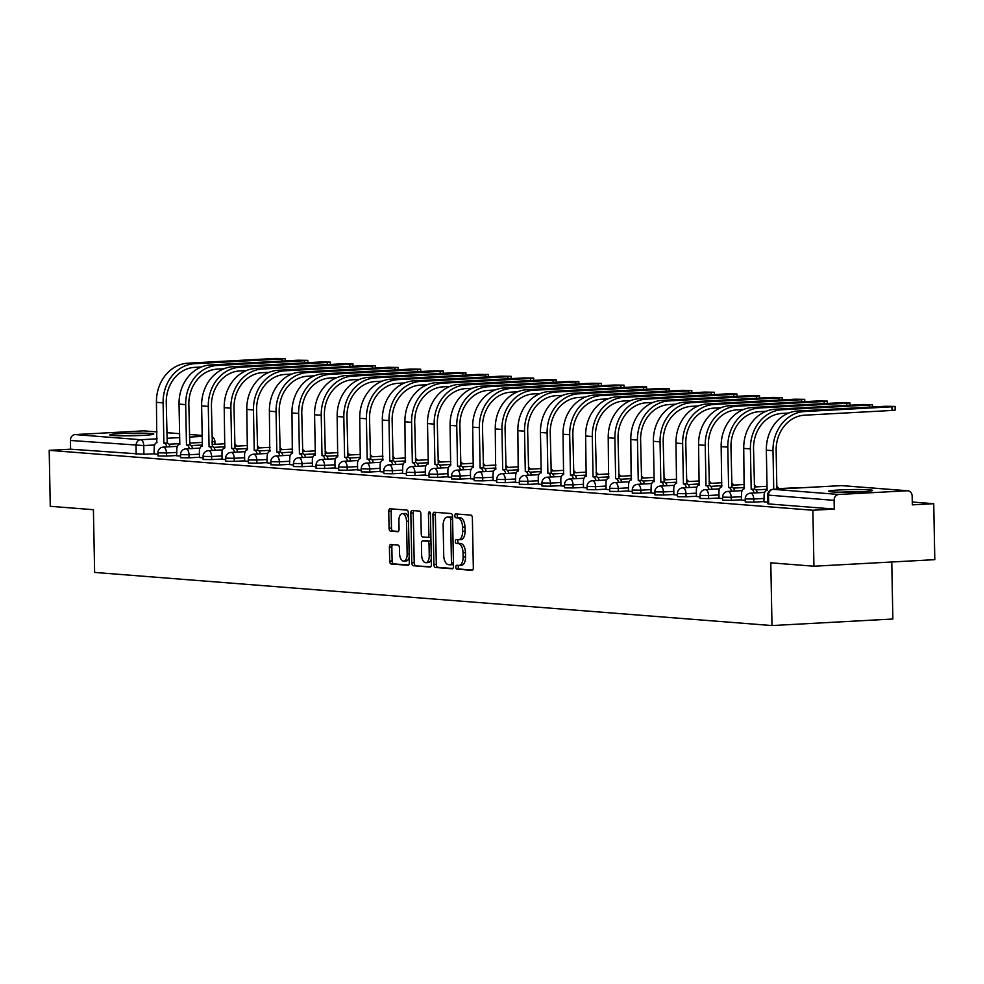 <?xml version="1.0" encoding="UTF-8"?>
<svg xmlns="http://www.w3.org/2000/svg" width="984" height="984" viewBox="0 0 984 984"><rect width="100%" height="100%" fill="white"/><g stroke="black" fill="none" stroke-linecap="round" stroke-linejoin="round"><path stroke-width="1.48" d="M455.826 567.141A1.931 0.996 -93.1 0 0 456.859 569.146L471.963 570.326A2.768 1.414 -93.1 0 0 472.062 570.326A2.768 1.414 -93.1 0 0 473.329 567.682L472.382 517.978A2.768 1.414 -93.1 0 0 470.906 515.112L455.801 513.931A1.931 0.996 -93.1 0 0 455.74 513.919A1.931 0.996 -93.1 0 0 454.842 515.776A1.931 0.996 -93.1 0 0 455.875 517.793L457.831 517.941A8.856 4.539 -93.1 0 1 462.554 527.141L462.628 531.274A8.856 4.539 -93.1 0 1 458.556 539.761A8.856 4.539 -93.1 0 1 458.249 539.761L456.293 539.601A1.931 0.996 -93.1 0 0 456.232 539.601A1.931 0.996 -93.1 0 0 455.334 541.458A1.931 0.996 -93.1 0 0 456.367 543.463L458.323 543.623A8.856 4.539 -93.1 0 1 463.046 552.811L463.12 556.956A8.856 4.539 -93.1 0 1 459.048 565.443A8.856 4.539 -93.1 0 1 458.741 565.431L456.785 565.283A1.931 0.996 -93.1 0 0 456.724 565.283A1.931 0.996 -93.1 0 0 455.826 567.141M458.667 565.431A1.931 0.996 -93.1 0 0 458.249 567.005A1.931 0.996 -93.1 0 0 459.282 569.01L472.627 570.068M457.683 514.066A1.931 0.996 -93.1 0 0 457.265 515.653A1.931 0.996 -93.1 0 0 458.298 517.658L460.254 517.818L457.831 517.941M458.175 539.749A1.931 0.996 -93.1 0 0 457.757 541.323A1.931 0.996 -93.1 0 0 458.79 543.34L460.746 543.488L458.323 543.623M831.726 491.877A21.98 1.279 -1.1 0 0 856.449 491.988A21.98 1.279 -1.1 0 0 872.55 490.438A21.98 1.279 -1.1 0 0 869.426 489.835A21.98 1.279 -1.1 0 0 844.702 489.737A21.98 1.279 -1.1 0 0 828.602 491.274A21.98 1.279 -1.1 0 0 831.726 491.877M112.939 435.506A21.98 1.279 -1.1 0 0 137.674 435.604A21.98 1.279 -1.1 0 0 153.775 434.067A21.98 1.279 -1.1 0 0 150.65 433.464A21.98 1.279 -1.1 0 0 125.927 433.354A21.98 1.279 -1.1 0 0 109.814 434.903A21.98 1.279 -1.1 0 0 112.939 435.506M390.796 544.533A2.768 1.414 -93.1 0 0 390.697 544.533A2.768 1.414 -93.1 0 0 389.418 547.178L389.689 561.126A2.768 1.414 -93.1 0 0 391.165 563.992L407.942 565.308A2.768 1.414 -93.1 0 0 408.028 565.308A2.768 1.414 -93.1 0 0 409.307 562.663L408.348 512.959A2.768 1.414 -93.1 0 0 406.872 510.093L390.107 508.777A2.768 1.414 -93.1 0 0 390.008 508.777A2.768 1.414 -93.1 0 0 388.742 511.422L389.061 528.26A2.768 1.414 -93.1 0 0 390.537 531.139L397.708 531.704A2.768 1.414 -93.1 0 0 397.807 531.704A2.768 1.414 -93.1 0 0 399.073 529.048L398.914 520.696A7.405 3.788 -93.1 0 1 402.321 513.611A7.405 3.788 -93.1 0 1 406.527 521.299L407.155 554.017A7.405 3.788 -93.1 0 1 403.748 561.101A7.405 3.788 -93.1 0 1 399.553 553.414L399.442 547.965A2.768 1.414 -93.1 0 0 397.966 545.087L390.796 544.533M838.811 494.472L907.223 490.77A5.633 4.834 94.5 0 1 907.777 490.77A5.633 4.834 94.5 0 1 912.168 496.133L912.328 504.853L933.73 503.697L934.8 559.662L813.94 566.218L770.792 562.823L771.997 625.553L94.624 572.43L93.419 509.7L50.27 506.317L49.2 450.34L812.87 510.241L834.26 509.072L834.088 500.352L767.692 495.063L767.864 503.783L768.664 503.931L768.492 495.21A5.633 4.834 94.5 0 1 773.227 489.331L838.811 494.472A5.633 4.834 94.5 0 0 834.088 500.352M813.94 566.218L812.87 510.241M433.895 564.582A2.768 1.414 -93.1 0 0 435.371 567.461L452.136 568.777A2.768 1.414 -93.1 0 0 452.234 568.777A2.768 1.414 -93.1 0 0 453.501 566.132L452.554 516.428A2.768 1.414 -93.1 0 0 451.078 513.55L434.301 512.233A2.768 1.414 -93.1 0 0 434.215 512.233A2.768 1.414 -93.1 0 0 432.935 514.89L433.895 564.582L436.306 564.459A2.768 1.414 -93.1 0 0 437.782 567.325L452.8 568.506M430.033 567.042L413.268 565.726A2.768 1.414 -93.1 0 1 411.792 562.86L410.832 513.156A2.768 1.414 -93.1 0 1 412.112 510.499A2.768 1.414 -93.1 0 1 412.21 510.512L419.381 511.065A2.768 1.414 -93.1 0 1 420.857 513.943L421.25 534.103A2.768 1.414 -93.1 0 0 422.714 536.969L427.474 537.338A2.768 1.414 -93.1 0 0 427.573 537.35A2.768 1.414 -93.1 0 0 428.852 534.693L428.446 513.709A1.931 0.996 -93.1 0 1 429.332 511.852A1.931 0.996 -93.1 0 1 430.438 513.869L431.41 564.398A2.768 1.414 -93.1 0 1 430.131 567.042A2.768 1.414 -93.1 0 1 430.033 567.042L430.229 567.03M154.328 453.735L143.922 454.288L143.75 445.567L70.43 440.463A5.633 4.834 -85.5 0 1 75.153 434.571L143.553 430.869A5.633 4.834 -85.5 0 1 144.107 430.881A5.633 4.834 -85.5 0 1 144.648 430.955M933.73 503.697L912.279 502.012M891.762 561.999L892.857 619.01L771.997 625.553M49.2 450.34L70.59 449.184L70.43 440.463M766.893 490.512L766.893 490.512A5.633 2.89 -93.1 0 0 766.696 490.512A5.633 2.89 -93.1 0 0 764.101 495.911L763.904 501.828L767.827 502.135M744.31 488.74L744.31 488.74A5.633 2.89 -93.1 0 0 744.113 488.74A5.633 2.89 -93.1 0 0 741.518 494.14L741.321 500.057L745.245 500.364M719.046 498.273L722.65 498.593M696.451 496.502L700.067 496.822M673.868 494.731L677.472 495.05M653.954 481.656L653.954 481.656A5.633 2.89 -93.1 0 0 653.757 481.656A5.633 2.89 -93.1 0 0 651.162 487.055L650.965 492.972L654.889 493.279M631.359 479.884L631.359 479.884A5.633 2.89 -93.1 0 0 631.162 479.884A5.633 2.89 -93.1 0 0 628.579 485.284L628.37 491.201L632.294 491.508M606.095 489.405L609.711 489.737M583.512 487.633L587.128 487.966M560.929 485.862L564.533 486.194M538.334 484.091L541.95 484.423M518.42 471.028L518.42 471.028A5.633 2.89 -93.1 0 0 518.224 471.028A5.633 2.89 -93.1 0 0 515.628 476.428L515.432 482.344L519.355 482.652M493.156 480.549L496.772 480.881M470.573 478.777L474.177 479.11M447.978 477.006L451.594 477.338M425.396 475.235L428.999 475.567M405.482 462.173L405.482 462.173A5.633 2.89 -93.1 0 0 405.285 462.173A5.633 2.89 -93.1 0 0 402.69 467.572L402.493 473.488L406.417 473.796M380.218 471.693L383.822 472.025M357.623 469.921L361.239 470.254M335.04 468.15L338.644 468.482M312.445 466.379L316.061 466.699M292.531 453.317L292.531 453.317A5.633 2.89 -93.1 0 0 292.334 453.304A5.633 2.89 -93.1 0 0 289.751 458.716L289.542 464.62L293.478 464.928M269.948 451.545L269.948 451.545A5.633 2.89 -93.1 0 0 269.751 451.533A5.633 2.89 -93.1 0 0 267.156 456.945L266.959 462.849L270.883 463.156M244.684 461.066L248.3 461.385M222.101 459.294L225.705 459.614M199.506 457.523L203.122 457.843M179.592 444.448L179.592 444.448A5.633 2.89 -93.1 0 0 179.395 444.448A5.633 2.89 -93.1 0 0 176.8 449.848L176.603 455.764L180.527 456.072M176.911 455.506L166.505 456.059L166.444 452.972L157.92 452.849L157.969 455.949L166.505 456.059M199.506 457.277L189.088 457.831L189.039 454.743L180.502 454.62L180.564 457.72L189.088 457.831M222.089 459.048L211.683 459.602L211.621 456.514L203.085 456.392L203.147 459.491L211.683 459.602M244.684 460.819L234.266 461.385L234.217 458.286L225.68 458.163L225.742 461.262L234.266 461.385M267.267 462.591L256.861 463.156L256.799 460.057L248.263 459.934L248.325 463.034L256.861 463.156M289.862 464.362L279.444 464.928L279.382 461.828L270.858 461.705L270.92 464.805L279.444 464.928M312.445 466.133L302.039 466.699L301.977 463.599L293.441 463.476L293.503 466.576L302.039 466.699M335.04 467.904L324.622 468.47L324.56 465.371L316.036 465.248L316.098 468.347L324.622 468.47M357.623 469.675L347.217 470.241L347.155 467.142L338.619 467.019L338.68 470.118L347.217 470.241M380.205 471.447L369.799 472.012L369.738 468.913L361.214 468.79L361.276 471.889L369.799 472.012M402.8 473.218L392.395 473.784L392.333 470.684L383.797 470.573L383.858 473.661L392.395 473.784M425.383 474.989L414.977 475.555L414.916 472.455L406.392 472.345L406.441 475.432L414.977 475.555M447.978 476.76L437.572 477.326L437.511 474.226L428.975 474.116L429.036 477.203L437.572 477.326M470.561 478.531L460.155 479.097L460.094 475.998L451.57 475.887L451.619 478.974L460.155 479.097M493.156 480.303L482.738 480.868L482.689 477.769L474.153 477.658L474.214 480.745L482.738 480.868M515.739 482.074L505.333 482.64L505.272 479.54L496.736 479.429L496.797 482.517L505.333 482.64M538.334 483.845L527.916 484.411L527.867 481.311L519.331 481.201L519.392 484.288L527.916 484.411M560.917 485.616L550.511 486.182L550.45 483.082L541.913 482.972L541.975 486.059L550.511 486.182M583.512 487.387L573.094 487.953L573.032 484.854L564.509 484.743L564.57 487.83L573.094 487.953M606.095 489.159L595.689 489.724L595.627 486.625L587.091 486.514L587.153 489.601L595.689 489.724M628.69 490.93L618.272 491.496L618.21 488.408L609.686 488.285L609.748 491.373L618.272 491.496M651.273 492.701L640.867 493.267L640.805 490.18L632.269 490.057L632.331 493.144L640.867 493.267M673.856 494.472L663.45 495.038L663.388 491.951L654.864 491.828L654.926 494.915L663.45 495.038M696.451 496.243L686.045 496.809L685.983 493.722L677.447 493.599L677.509 496.699L686.045 496.809M719.033 498.015L708.628 498.581L708.566 495.493L700.042 495.37L700.091 498.47L708.628 498.581M741.629 499.786L731.223 500.352L731.161 497.264L722.625 497.141L722.686 500.241L731.223 500.352M764.211 501.557L753.806 502.123L753.744 499.036L745.22 498.913L745.269 502.012L753.806 502.123M157.01 442.677L157.01 442.677A5.633 2.89 -93.1 0 0 156.813 442.677A5.633 2.89 -93.1 0 0 154.217 448.077L154.021 453.993L157.944 454.3M70.59 449.184L143.922 454.288M834.26 509.072L768.664 503.931M461.164 565.308A8.856 4.539 -93.1 0 0 461.471 565.308A8.856 4.539 -93.1 0 0 465.543 556.821L463.12 556.956M460.746 543.488A8.856 4.539 -93.1 0 1 465.457 552.688L465.543 556.821M460.672 539.626A8.856 4.539 -93.1 0 0 460.979 539.626A8.856 4.539 -93.1 0 0 465.051 531.151L462.628 531.274M460.254 517.818A8.856 4.539 -93.1 0 1 464.965 527.006L465.051 531.151M436.06 512.381A2.768 1.414 -93.1 0 0 435.358 514.755L436.306 564.459M450.5 564.791A1.931 0.996 -93.1 0 0 450.574 564.791A1.931 0.996 -93.1 0 0 451.459 562.934L450.623 519.306A1.931 0.996 -93.1 0 0 449.59 517.301L447.523 517.141A8.856 4.539 -93.1 0 0 447.216 517.129A8.856 4.539 -93.1 0 0 443.144 525.616L443.722 555.431A8.856 4.539 -93.1 0 0 448.433 564.631L450.5 564.791M450.635 564.779L452.923 564.656A1.931 0.996 -93.1 0 0 452.984 564.656A1.931 0.996 -93.1 0 0 453.476 564.361M452.578 517.547A1.931 0.996 -93.1 0 0 452 517.166L449.59 517.301M449.331 517.043A8.856 4.539 -93.1 0 1 449.639 517.006A8.856 4.539 -93.1 0 1 449.946 517.006L452 517.166M430.697 566.772L413.268 565.726M413.969 510.647A2.768 1.414 -93.1 0 0 413.255 513.021L414.215 562.725A2.768 1.414 -93.1 0 0 415.678 565.591M427.671 537.338L429.897 537.215A2.768 1.414 -93.1 0 0 429.996 537.215A2.768 1.414 -93.1 0 0 430.869 536.514M421.644 555.013A7.405 3.788 -93.1 0 0 425.851 562.7A7.405 3.788 -93.1 0 0 429.245 555.603L429.024 544.078A2.768 1.414 -93.1 0 0 427.548 541.212L422.788 540.831A2.768 1.414 -93.1 0 0 422.702 540.831A2.768 1.414 -93.1 0 0 421.423 543.488L421.644 555.013M425.851 562.7L428.261 562.565A7.405 3.788 -93.1 0 0 431.299 558.875M430.98 541.926A2.768 1.414 -93.1 0 0 429.971 541.077L427.548 541.212M425.014 540.72A2.768 1.414 -93.1 0 1 425.113 540.708A2.768 1.414 -93.1 0 1 425.211 540.708L429.971 541.077M403.748 561.101L406.171 560.978A7.405 3.788 -93.1 0 0 409.196 557.276M408.446 517.707A7.405 3.788 -93.1 0 0 404.744 513.476L402.321 513.611M391.866 508.912A2.768 1.414 -93.1 0 0 391.152 511.286L391.472 528.137A2.768 1.414 -93.1 0 0 392.948 531.003L398.372 531.434M392.554 544.669A2.768 1.414 -93.1 0 0 391.841 547.043L392.112 560.991A2.768 1.414 -93.1 0 0 393.588 563.869L408.594 565.037M891.934 406.798L895.083 406.417L885.268 406.281L797.766 411.017L804.432 411.533L891.934 406.798L891.996 410.451L804.494 415.199A33.825 28.979 94.5 0 0 776.142 450.524L776.88 489.109M895.083 406.417L895.157 410.07L891.996 410.451M773.744 489.282L772.994 450.684A37.478 32.128 -85.5 0 1 804.432 411.533M767.114 490.536L766.339 450.168A37.478 32.128 -85.5 0 1 797.766 411.017M843.596 492.209A19.028 1.107 178.9 0 1 850.311 492A19.028 1.107 178.9 0 1 857.605 491.938M861.037 491.791A21.845 1.279 -1.1 0 0 850.262 491.84A21.845 1.279 -1.1 0 0 840.151 492.184M124.82 435.838A19.028 1.107 178.9 0 1 131.536 435.629A19.028 1.107 178.9 0 1 138.818 435.568M142.262 435.408A21.845 1.279 -1.1 0 0 131.487 435.469A21.845 1.279 -1.1 0 0 121.376 435.814M869.339 405.027L872.488 404.645L862.685 404.51L775.183 409.246L781.837 409.762L869.339 405.027L869.389 407.142M788.651 413.059L781.911 413.428A33.825 28.979 94.5 0 0 753.547 448.753L754.543 489.134A5.633 2.89 86.9 0 1 757.286 492.812M754.322 489.109L751.186 489.282L750.411 448.913A37.478 32.128 -85.5 0 1 781.837 409.762M754.138 492.984A5.633 2.89 -93.1 0 0 751.407 489.306L751.186 489.282M744.113 488.74L743.744 448.397A37.478 32.128 -85.5 0 1 775.183 409.246M846.757 403.256L849.905 402.874L840.09 402.739L752.588 407.474L759.254 407.991L846.757 403.256L846.793 405.371M766.056 411.287L759.316 411.656A33.825 28.979 94.5 0 0 730.964 446.982L731.961 487.363A5.633 2.89 86.9 0 1 734.691 491.041M731.739 487.338L728.591 487.511L727.816 447.142A37.478 32.128 -85.5 0 1 759.254 407.991M731.555 491.213A5.633 2.89 -93.1 0 0 728.812 487.535L728.591 487.511M719.046 498.31L718.935 492.369A5.633 2.89 -93.1 0 1 721.518 486.969A5.633 2.89 -93.1 0 1 721.715 486.969L721.161 446.625A37.478 32.128 -85.5 0 1 752.588 407.474M824.161 401.484L827.323 401.103L817.507 400.968L730.005 405.703L736.659 406.22L824.161 401.484L824.211 403.6M743.474 409.516L736.733 409.885A33.825 28.979 94.5 0 0 708.369 445.211L709.366 485.592A5.633 2.89 86.9 0 1 712.109 489.269M709.144 485.567L706.008 485.739L705.233 445.371A37.478 32.128 -85.5 0 1 736.659 406.22M708.972 489.442A5.633 2.89 -93.1 0 0 706.229 485.752L706.008 485.739M696.451 496.539L696.34 490.598A5.633 2.89 -93.1 0 1 698.935 485.198A5.633 2.89 -93.1 0 1 699.132 485.198L698.566 444.854A37.478 32.128 -85.5 0 1 730.005 405.703M801.579 399.713L804.727 399.332L794.912 399.197L707.41 403.932L714.076 404.449L801.579 399.713L801.616 401.816M720.878 407.745L714.15 408.102A33.825 28.979 94.5 0 0 685.786 443.427L686.783 483.821A5.633 2.89 86.9 0 1 689.526 487.498M686.561 483.796L683.413 483.968L682.638 443.599A37.478 32.128 -85.5 0 1 714.076 404.449M686.377 487.67A5.633 2.89 -93.1 0 0 683.634 483.98L683.413 483.968M673.868 494.767L673.757 488.827A5.633 2.89 -93.1 0 1 676.34 483.427A5.633 2.89 -93.1 0 1 676.537 483.427L675.983 443.083A37.478 32.128 -85.5 0 1 707.41 403.932M778.984 397.942L782.145 397.561L772.329 397.413L684.827 402.161L691.481 402.677L778.984 397.942L779.033 400.045M698.296 405.974L691.555 406.331A33.825 28.979 94.5 0 0 663.191 441.656L664.188 482.049A5.633 2.89 86.9 0 1 666.931 485.727M663.979 482.025L660.83 482.197L660.055 441.828A37.478 32.128 -85.5 0 1 691.481 402.677M663.794 485.899A5.633 2.89 -93.1 0 0 661.051 482.209L660.83 482.197M654.176 481.68L653.388 441.312A37.478 32.128 -85.5 0 1 684.827 402.161M756.401 396.171L759.55 395.789L749.734 395.642L662.232 400.39L668.899 400.906L756.401 396.171L756.438 398.274M675.701 404.203L668.972 404.559A33.825 28.979 94.5 0 0 640.609 439.885L641.605 480.278A5.633 2.89 86.9 0 1 644.348 483.956M641.384 480.253L638.247 480.426L637.472 440.057A37.478 32.128 -85.5 0 1 668.899 400.906M641.199 484.128A5.633 2.89 -93.1 0 0 638.456 480.438L638.247 480.426M631.162 479.884L630.806 439.541A37.478 32.128 -85.5 0 1 662.232 400.39M733.818 394.399L736.967 394.018L727.151 393.871L639.649 398.618L646.304 399.135L733.818 394.399L733.855 396.503M653.118 402.431L646.377 402.788A33.825 28.979 94.5 0 0 618.026 438.114L619.01 478.507A5.633 2.89 86.9 0 1 621.753 482.185M618.801 478.482L615.652 478.654L614.877 438.286A37.478 32.128 -85.5 0 1 646.304 399.135M618.616 482.357A5.633 2.89 -93.1 0 0 615.873 478.667L615.652 478.654M608.776 478.113A5.633 2.89 -93.1 0 0 608.579 478.113L608.223 437.769A37.478 32.128 -85.5 0 1 639.649 398.618M608.579 478.113A5.633 2.89 -93.1 0 0 605.984 483.513L606.107 489.454M711.223 392.628L714.372 392.247L704.569 392.099L617.054 396.847L623.721 397.364L711.223 392.628L711.26 394.732M630.523 400.66L623.794 401.017A33.825 28.979 94.5 0 0 595.431 436.342L596.427 476.723A5.633 2.89 86.9 0 1 599.17 480.413M596.206 476.711L593.069 476.883L592.294 436.515A37.478 32.128 -85.5 0 1 623.721 397.364M596.021 480.586A5.633 2.89 -93.1 0 0 593.278 476.896L593.069 476.883M583.512 487.683L583.401 481.742A5.633 2.89 -93.1 0 1 585.984 476.342A5.633 2.89 -93.1 0 1 586.181 476.342L585.628 435.998A37.478 32.128 -85.5 0 1 617.054 396.847M688.64 390.857L691.789 390.463L681.974 390.328L594.471 395.076L601.138 395.593L688.64 390.857L688.677 392.96M607.94 398.889L601.199 399.246A33.825 28.979 94.5 0 0 572.848 434.571L573.832 474.952A5.633 2.89 86.9 0 1 576.575 478.642M573.623 474.94L570.474 475.112L569.699 434.743A37.478 32.128 -85.5 0 1 601.138 395.593M573.438 478.814A5.633 2.89 -93.1 0 0 570.695 475.124L570.474 475.112M560.929 485.911L560.806 479.971A5.633 2.89 -93.1 0 1 563.402 474.571A5.633 2.89 -93.1 0 1 563.598 474.571L563.045 434.227A37.478 32.128 -85.5 0 1 594.471 395.076M666.045 389.086L669.194 388.692L659.391 388.557L571.889 393.305L578.543 393.821L666.045 389.086L666.082 391.189M585.345 397.118L578.617 397.474A33.825 28.979 94.5 0 0 550.253 432.8L551.249 473.181A5.633 2.89 86.9 0 1 553.992 476.871M551.028 473.169L547.891 473.341L547.116 432.972A37.478 32.128 -85.5 0 1 578.543 393.821M550.843 477.043A5.633 2.89 -93.1 0 0 548.1 473.353L547.891 473.341M541.225 472.812L540.45 432.456A37.478 32.128 -85.5 0 1 571.889 393.305M541.015 472.8A5.633 2.89 -93.1 0 0 540.819 472.8A5.633 2.89 -93.1 0 0 538.223 478.199L538.334 484.14M643.462 387.315L646.611 386.921L636.796 386.786L549.293 391.521L555.96 392.05L643.462 387.315L643.499 389.418M562.762 395.347L556.022 395.703A33.825 28.979 94.5 0 0 527.67 431.029L528.654 471.41A5.633 2.89 86.9 0 1 531.397 475.1M528.445 471.397L525.296 471.57L524.521 431.201A37.478 32.128 -85.5 0 1 555.96 392.05M528.26 475.272A5.633 2.89 -93.1 0 0 525.518 471.582L525.296 471.57M518.224 471.028L517.867 430.684A37.478 32.128 -85.5 0 1 549.293 391.521M620.867 385.543L624.016 385.15L614.213 385.015L526.711 389.75L533.365 390.279L620.867 385.543L620.916 387.647M540.179 393.575L533.439 393.932A33.825 28.979 94.5 0 0 505.075 429.258L506.071 469.639A5.633 2.89 86.9 0 1 508.814 473.329M505.85 469.626L502.713 469.798L501.938 429.43A37.478 32.128 -85.5 0 1 533.365 390.279M505.665 473.488A5.633 2.89 -93.1 0 0 502.922 469.811L502.713 469.798M495.838 469.257A5.633 2.89 -93.1 0 0 495.641 469.257L495.272 428.913A37.478 32.128 -85.5 0 1 526.711 389.75M495.641 469.257A5.633 2.89 -93.1 0 0 493.046 474.657L493.156 480.598M598.284 383.772L601.433 383.379L591.618 383.243L504.115 387.979L510.782 388.508L598.284 383.772L598.321 385.876M517.584 391.804L510.844 392.161A33.825 28.979 94.5 0 0 482.492 427.487L483.476 467.867A5.633 2.89 86.9 0 1 486.219 471.557M483.267 467.855L480.118 468.027L479.343 427.659A37.478 32.128 -85.5 0 1 510.782 388.508M483.082 471.717A5.633 2.89 -93.1 0 0 480.34 468.04L480.118 468.027M470.573 478.827L470.45 472.886A5.633 2.89 -93.1 0 1 473.046 467.486A5.633 2.89 -93.1 0 1 473.243 467.486L472.689 427.142A37.478 32.128 -85.5 0 1 504.115 387.979M575.689 382.001L578.838 381.608L569.035 381.472L481.533 386.208L488.187 386.737L575.689 382.001L575.738 384.104M495.001 390.033L488.261 390.39A33.825 28.979 94.5 0 0 459.897 425.715L460.893 466.096A5.633 2.89 86.9 0 1 463.636 469.786M460.672 466.084L457.535 466.256L456.761 425.887A37.478 32.128 -85.5 0 1 488.187 386.737M460.487 469.946A5.633 2.89 -93.1 0 0 457.757 466.268L457.535 466.256M447.978 477.055L447.868 471.115A5.633 2.89 -93.1 0 1 450.463 465.715A5.633 2.89 -93.1 0 1 450.66 465.715L450.094 425.371A37.478 32.128 -85.5 0 1 481.533 386.208M553.106 380.23L556.255 379.836L546.44 379.701L458.938 384.437L465.604 384.965L553.106 380.23L553.143 382.333M472.406 388.249L465.666 388.618A33.825 28.979 94.5 0 0 437.314 423.944L438.311 464.325A5.633 2.89 86.9 0 1 441.041 468.015M438.089 464.313L434.94 464.485L434.165 424.116A37.478 32.128 -85.5 0 1 465.604 384.965M437.905 468.175A5.633 2.89 -93.1 0 0 435.162 464.497L434.94 464.485M428.286 463.956L427.511 423.587A37.478 32.128 -85.5 0 1 458.938 384.437M428.065 463.944A5.633 2.89 -93.1 0 0 427.868 463.944A5.633 2.89 -93.1 0 0 425.285 469.343L425.396 475.284M530.511 378.459L533.672 378.065L523.857 377.93L436.355 382.665L443.009 383.194L530.511 378.459L530.561 380.562M449.823 386.478L443.083 386.847A33.825 28.979 94.5 0 0 414.719 422.173L415.715 462.554A5.633 2.89 86.9 0 1 418.458 466.244M415.494 462.541L412.358 462.714L411.583 422.345A37.478 32.128 -85.5 0 1 443.009 383.194M415.322 466.404A5.633 2.89 -93.1 0 0 412.579 462.726L412.358 462.714M405.285 462.173L404.916 421.816A37.478 32.128 -85.5 0 1 436.355 382.665M507.928 376.688L511.077 376.294L501.262 376.159L413.76 380.894L420.426 381.423L507.928 376.688L507.965 378.791M427.228 384.707L420.5 385.076A33.825 28.979 94.5 0 0 392.136 420.402L393.133 460.783A5.633 2.89 86.9 0 1 395.876 464.46M392.911 460.77L389.762 460.942L388.988 420.574A37.478 32.128 -85.5 0 1 420.426 381.423M392.727 464.632A5.633 2.89 -93.1 0 0 389.984 460.955L389.762 460.942M382.887 460.401A5.633 2.89 -93.1 0 0 382.69 460.401L382.333 420.045A37.478 32.128 -85.5 0 1 413.76 380.894M382.69 460.401A5.633 2.89 -93.1 0 0 380.107 465.801L380.218 471.742M485.333 374.916L488.494 374.523L478.679 374.387L391.177 379.123L397.831 379.652L485.333 374.916L485.383 377.02M404.645 382.936L397.905 383.305A33.825 28.979 94.5 0 0 369.541 418.631L370.538 459.011A5.633 2.89 86.9 0 1 373.28 462.689M370.328 458.999L367.18 459.171L366.405 418.803A37.478 32.128 -85.5 0 1 397.831 379.652M370.144 462.861A5.633 2.89 -93.1 0 0 367.401 459.184L367.18 459.171M357.623 469.971L357.512 464.03A5.633 2.89 -93.1 0 1 360.107 458.63A5.633 2.89 -93.1 0 1 360.304 458.63L359.738 418.274A37.478 32.128 -85.5 0 1 391.177 379.123M462.751 373.145L465.899 372.752L456.084 372.616L368.582 377.352L375.248 377.881L462.751 373.145L462.787 375.248M382.05 381.165L375.322 381.534A33.825 28.979 94.5 0 0 346.958 416.859L347.955 457.24A5.633 2.89 86.9 0 1 350.698 460.918M347.733 457.228L344.597 457.4L343.822 417.031A37.478 32.128 -85.5 0 1 375.248 377.881M347.549 461.09A5.633 2.89 -93.1 0 0 344.806 457.412L344.597 457.4M335.04 468.187L334.929 462.259A5.633 2.89 -93.1 0 1 337.512 456.859A5.633 2.89 -93.1 0 1 337.709 456.859L337.155 416.503A37.478 32.128 -85.5 0 1 368.582 377.352M440.168 371.362L443.317 370.98L433.501 370.845L345.999 375.581L352.653 376.109L440.168 371.362L440.205 373.477M359.467 379.393L352.727 379.762A33.825 28.979 94.5 0 0 324.376 415.088L325.36 455.469A5.633 2.89 86.9 0 1 328.103 459.147M325.151 455.457L322.002 455.629L321.227 415.26A37.478 32.128 -85.5 0 1 352.653 376.109M324.966 459.319A5.633 2.89 -93.1 0 0 322.223 455.641L322.002 455.629M315.347 455.1L314.572 414.731A37.478 32.128 -85.5 0 1 345.999 375.581M315.126 455.088A5.633 2.89 -93.1 0 0 314.929 455.075A5.633 2.89 -93.1 0 0 312.334 460.487L312.457 466.416M417.573 369.59L420.721 369.209L410.918 369.074L323.404 373.809L330.071 374.338L417.573 369.59L417.61 371.706M336.872 377.622L330.144 377.991A33.825 28.979 94.5 0 0 301.78 413.317L302.777 453.698A5.633 2.89 86.9 0 1 305.52 457.376M302.555 453.686L299.419 453.858L298.644 413.489A37.478 32.128 -85.5 0 1 330.071 374.338M302.371 457.548A5.633 2.89 -93.1 0 0 299.628 453.87L299.419 453.858M292.334 453.304L291.977 412.96A37.478 32.128 -85.5 0 1 323.404 373.809M394.99 367.819L398.139 367.438L388.323 367.303L300.821 372.038L307.488 372.567L394.99 367.819L395.027 369.935M314.29 375.851L307.549 376.22A33.825 28.979 94.5 0 0 279.198 411.546L280.182 451.927A5.633 2.89 86.9 0 1 282.925 455.604M279.973 451.914L276.824 452.074L276.049 411.718A37.478 32.128 -85.5 0 1 307.488 372.567M279.788 455.776A5.633 2.89 -93.1 0 0 277.045 452.099L276.824 452.074M269.751 451.533L269.395 411.189A37.478 32.128 -85.5 0 1 300.821 372.038M372.395 366.048L375.544 365.667L365.74 365.531L278.238 370.267L284.893 370.796L372.395 366.048L372.432 368.164M291.695 374.08L284.966 374.449A33.825 28.979 94.5 0 0 256.603 409.774L257.599 450.155A5.633 2.89 86.9 0 1 260.342 453.833M257.377 450.143L254.241 450.303L253.466 409.947A37.478 32.128 -85.5 0 1 284.893 370.796M257.193 454.005A5.633 2.89 -93.1 0 0 254.45 450.328L254.241 450.303M244.684 461.102L244.573 455.161A5.633 2.89 -93.1 0 1 247.168 449.762A5.633 2.89 -93.1 0 1 247.365 449.774L246.799 409.418A37.478 32.128 -85.5 0 1 278.238 370.267M349.812 364.277L352.961 363.896L343.145 363.76L255.643 368.496L262.31 369.025L349.812 364.277L349.849 366.392M269.112 372.309L262.371 372.678A33.825 28.979 94.5 0 0 234.02 408.003L235.004 448.384A5.633 2.89 86.9 0 1 237.747 452.062M234.795 448.372L231.646 448.532L230.871 408.175A37.478 32.128 -85.5 0 1 262.31 369.025M234.61 452.234A5.633 2.89 -93.1 0 0 231.867 448.556L231.646 448.532M222.101 459.331L221.978 453.39A5.633 2.89 -93.1 0 1 224.573 447.991A5.633 2.89 -93.1 0 1 224.77 448.003L224.217 407.647A37.478 32.128 -85.5 0 1 255.643 368.496M327.217 362.506L330.366 362.124L320.563 361.989L233.06 366.724L239.715 367.253L327.217 362.506L327.266 364.621M246.529 370.538L239.788 370.906A33.825 28.979 94.5 0 0 211.425 406.232L212.421 446.613A5.633 2.89 86.9 0 1 215.164 450.291M212.2 446.601L209.063 446.761L208.288 406.404A37.478 32.128 -85.5 0 1 239.715 367.253M212.015 450.463A5.633 2.89 -93.1 0 0 209.272 446.785L209.063 446.761M202.397 446.244L201.622 405.875A37.478 32.128 -85.5 0 1 233.06 366.724M202.187 446.232A5.633 2.89 -93.1 0 0 201.991 446.219A5.633 2.89 -93.1 0 0 199.395 451.619L199.506 457.56M304.634 360.734L307.783 360.353L297.967 360.218L210.465 364.953L217.132 365.47L304.634 360.734L304.671 362.85M223.934 368.766L217.193 369.135A33.825 28.979 94.5 0 0 188.842 404.461L189.826 444.842A5.633 2.89 86.9 0 1 192.569 448.519M189.617 444.829L186.468 444.989L185.693 404.633A37.478 32.128 -85.5 0 1 217.132 365.47M189.432 448.692A5.633 2.89 -93.1 0 0 186.689 445.014L186.468 444.989M179.814 444.473L179.039 404.104A37.478 32.128 -85.5 0 1 210.465 364.953M282.039 358.963L285.188 358.582L275.385 358.447L187.882 363.182L194.537 363.699L282.039 358.963L282.088 361.079M201.351 366.995L194.611 367.364A33.825 28.979 94.5 0 0 166.247 402.69L167.243 443.071A5.633 2.89 86.9 0 1 169.986 446.748M167.022 443.046L163.885 443.218L163.11 402.862A37.478 32.128 -85.5 0 1 194.537 363.699M166.837 446.921A5.633 2.89 -93.1 0 0 164.107 443.243L163.885 443.218M156.813 442.677L156.444 402.333A37.478 32.128 -85.5 0 1 187.882 363.182M459.282 569.01L456.859 569.146M458.298 517.658L455.875 517.793M458.79 543.34L456.367 543.463M212.212 444.461L212.113 441.877M202.323 442.406L189.58 443.095M179.789 443.624L168.916 444.214M154.648 444.977L143.75 445.567A5.633 2.89 86.9 0 0 140.749 439.725L157.145 438.827M166.936 438.298L179.678 437.609M189.469 437.081L202.212 436.392M202.187 435.469L189.42 434.473M179.605 433.698L166.825 432.702M144.107 430.881L157.01 431.89L143.553 430.869M75.153 434.571L140.749 439.725A5.633 4.834 94.5 0 0 136.013 445.604L136.186 454.325M907.223 490.77L841.627 485.616L773.227 489.331A5.633 2.89 -93.1 0 0 773.03 489.319A5.633 2.89 -93.1 0 0 772.625 489.405M176.849 452.406L166.444 452.972A5.633 2.89 86.9 0 0 163.442 447.117A5.633 2.89 86.9 0 0 163.246 447.117A5.633 5.633 0 0 0 157.92 452.849M199.445 454.178L189.039 454.743A5.633 2.89 86.9 0 0 186.025 448.888A5.633 2.89 86.9 0 0 185.828 448.888A5.633 5.633 0 0 0 180.502 454.62M222.027 455.949L211.621 456.514A5.633 2.89 86.9 0 0 208.62 450.66A5.633 2.89 86.9 0 0 208.423 450.66A5.633 5.633 0 0 0 203.085 456.392M244.622 457.72L234.217 458.286A5.633 2.89 86.9 0 0 231.203 452.431A5.633 2.89 86.9 0 0 231.006 452.431A5.633 5.633 0 0 0 225.68 458.163M267.205 459.491L256.799 460.057A5.633 2.89 86.9 0 0 253.798 454.202A5.633 2.89 86.9 0 0 253.601 454.202A5.633 5.633 0 0 0 248.263 459.934M289.8 461.262L279.382 461.828A5.633 2.89 86.9 0 0 276.381 455.973A5.633 2.89 86.9 0 0 276.184 455.973A5.633 5.633 0 0 0 270.858 461.705M312.383 463.034L301.977 463.599A5.633 2.89 86.9 0 0 298.976 457.744A5.633 2.89 86.9 0 0 298.779 457.744A5.633 5.633 0 0 0 293.441 463.476M334.978 464.805L324.56 465.371A5.633 2.89 86.9 0 0 321.559 459.516A5.633 2.89 86.9 0 0 321.362 459.516A5.633 5.633 0 0 0 316.036 465.248M357.561 466.576L347.155 467.142A5.633 2.89 86.9 0 0 344.154 461.287A5.633 2.89 86.9 0 0 343.957 461.287A5.633 5.633 0 0 0 338.619 467.019M380.156 468.347L369.738 468.913A5.633 2.89 86.9 0 0 366.737 463.058A5.633 2.89 86.9 0 0 366.54 463.058A5.633 5.633 0 0 0 361.214 468.79M402.739 470.118L392.333 470.684A5.633 2.89 86.9 0 0 389.332 464.829A5.633 2.89 86.9 0 0 389.135 464.829A5.633 5.633 0 0 0 383.797 470.573M425.334 471.889L414.916 472.455A5.633 2.89 86.9 0 0 411.915 466.601A5.633 2.89 86.9 0 0 411.718 466.601A5.633 5.633 0 0 0 406.392 472.345M447.917 473.661L437.511 474.226A5.633 2.89 86.9 0 0 434.498 468.372A5.633 2.89 86.9 0 0 434.301 468.372A5.633 5.633 0 0 0 428.975 474.116M470.5 475.432L460.094 475.998A5.633 2.89 86.9 0 0 457.093 470.143A5.633 2.89 86.9 0 0 456.896 470.143A5.633 5.633 0 0 0 451.57 475.887M493.095 477.215L482.689 477.769A5.633 2.89 86.9 0 0 479.675 471.914A5.633 2.89 86.9 0 0 479.479 471.914A5.633 5.633 0 0 0 474.153 477.658M515.678 478.987L505.272 479.54A5.633 2.89 86.9 0 0 502.271 473.698A5.633 2.89 86.9 0 0 502.074 473.685A5.633 5.633 0 0 0 496.736 479.429M538.273 480.758L527.867 481.311A5.633 2.89 86.9 0 0 524.853 475.469A5.633 2.89 86.9 0 0 524.657 475.457A5.633 5.633 0 0 0 519.331 481.201M560.855 482.529L550.45 483.082A5.633 2.89 86.9 0 0 547.448 477.24A5.633 2.89 86.9 0 0 547.252 477.228A5.633 5.633 0 0 0 541.913 482.972M583.451 484.3L573.032 484.854A5.633 2.89 86.9 0 0 570.031 479.011A5.633 2.89 86.9 0 0 569.834 478.999A5.633 5.633 0 0 0 564.509 484.743M606.033 486.071L595.627 486.625A5.633 2.89 86.9 0 0 592.626 480.782A5.633 2.89 86.9 0 0 592.429 480.77A5.633 5.633 0 0 0 587.091 486.514M628.628 487.843L618.21 488.408A5.633 2.89 86.9 0 0 615.209 482.554A5.633 2.89 86.9 0 0 615.012 482.541A5.633 5.633 0 0 0 609.686 488.285M651.211 489.614L640.805 490.18A5.633 2.89 86.9 0 0 637.804 484.325A5.633 2.89 86.9 0 0 637.607 484.325A5.633 5.633 0 0 0 632.269 490.057M673.806 491.385L663.388 491.951A5.633 2.89 86.9 0 0 660.387 486.096A5.633 2.89 86.9 0 0 660.19 486.096A5.633 5.633 0 0 0 654.864 491.828M696.389 493.156L685.983 493.722A5.633 2.89 86.9 0 0 682.982 487.867A5.633 2.89 86.9 0 0 682.785 487.867A5.633 5.633 0 0 0 677.447 493.599M718.984 494.927L708.566 495.493A5.633 2.89 86.9 0 0 705.565 489.638A5.633 2.89 86.9 0 0 705.368 489.638A5.633 5.633 0 0 0 700.042 495.37M741.567 496.699L731.161 497.264A5.633 2.89 86.9 0 0 728.148 491.41A5.633 2.89 86.9 0 0 727.951 491.41A5.633 5.633 0 0 0 722.625 497.141M764.15 498.47L753.744 499.036A5.633 2.89 86.9 0 0 750.743 493.181A5.633 2.89 86.9 0 0 750.546 493.181A5.633 5.633 0 0 0 745.22 498.913M796.167 487.72A5.633 2.89 86.9 0 1 796.364 487.707A5.633 2.89 86.9 0 1 796.56 487.707A5.633 2.89 -93.1 0 1 797.397 488.002M214.955 444.313L214.893 441.533L212.15 441.865A5.633 2.89 86.9 0 0 212.089 440.893M907.777 490.77L842.181 485.629A5.633 5.633 0 0 0 841.431 485.616A5.633 2.89 -93.1 0 1 841.627 485.616A5.633 4.834 -85.5 0 1 842.181 485.629A5.633 4.834 -85.5 0 1 842.722 485.702M767.692 495.063A5.633 5.633 0 0 1 773.03 489.319L841.431 485.616A5.633 2.89 -93.1 0 0 841.234 485.641M465.457 552.688L463.046 552.811M464.965 527.006L462.554 527.141M435.358 514.755L432.935 514.89M437.782 567.325L435.371 567.461M453.439 562.823L451.459 562.934M452.603 519.195L450.623 519.306M449.946 517.006L447.523 517.141M414.215 562.725L411.792 562.86M413.255 513.021L410.832 513.156M430.832 534.583L428.852 534.693M430.426 513.599L428.446 513.709M431.238 555.505L429.245 555.603M431.017 543.98L429.024 544.078M425.211 540.708L422.788 540.831M409.135 553.906L407.155 554.017M408.508 521.188L406.527 521.299M392.948 531.003L390.537 531.139M391.472 528.137L389.061 528.26M391.152 511.286L388.742 511.422M393.588 563.869L391.165 563.992M392.112 560.991L389.689 561.126M391.841 547.043L389.418 547.178M766.339 450.168L772.994 450.684M751.407 489.306L754.543 489.134M743.744 448.397L750.411 448.913M728.812 487.535L731.961 487.363M721.161 446.625L727.816 447.142M706.229 485.752L709.366 485.592M698.566 444.854L705.233 445.371M683.634 483.98L686.783 483.821M675.983 443.083L682.638 443.599M661.051 482.209L664.188 482.049M653.388 441.312L660.055 441.828M638.456 480.438L641.605 480.278M630.806 439.541L637.472 440.057M615.873 478.667L619.01 478.507M608.223 437.769L614.877 438.286M593.278 476.896L596.427 476.723M585.628 435.998L592.294 436.515M570.695 475.124L573.832 474.952M563.045 434.227L569.699 434.743M548.1 473.353L551.249 473.181M540.45 432.456L547.116 432.972M525.518 471.582L528.654 471.41M517.867 430.684L524.521 431.201M502.922 469.811L506.071 469.639M495.272 428.913L501.938 429.43M480.34 468.04L483.476 467.867M472.689 427.142L479.343 427.659M457.757 466.268L460.893 466.096M450.094 425.371L456.761 425.887M435.162 464.497L438.311 464.325M427.511 423.587L434.165 424.116M412.579 462.726L415.715 462.554M404.916 421.816L411.583 422.345M389.984 460.955L393.133 460.783M382.333 420.045L388.988 420.574M367.401 459.184L370.538 459.011M359.738 418.274L366.405 418.803M344.806 457.412L347.955 457.24M337.155 416.503L343.822 417.031M322.223 455.641L325.36 455.469M314.572 414.731L321.227 415.26M299.628 453.87L302.777 453.698M291.977 412.96L298.644 413.489M277.045 452.099L280.182 451.927M269.395 411.189L276.049 411.718M254.45 450.328L257.599 450.155M246.799 409.418L253.466 409.947M231.867 448.556L235.004 448.384M224.217 407.647L230.871 408.175M209.272 446.785L212.421 446.613M201.622 405.875L208.288 406.404M186.689 445.014L189.826 444.842M179.039 404.104L185.693 404.633M164.107 443.243L167.243 443.071M156.444 402.333L163.11 402.862M750.546 493.181L764.691 492.406M727.951 491.41L742.096 490.635M755.909 489.897L767.089 489.282M776.868 488.753L796.364 487.707A5.633 5.633 0 0 1 798.356 487.953M705.368 489.638L719.513 488.863M733.326 488.126L744.494 487.511M754.285 486.982L767.028 486.293M778.91 488.642A5.633 5.633 0 0 0 776.831 486.637M682.785 487.867L696.93 487.092M710.731 486.354L721.912 485.739M731.702 485.21L744.445 484.522M756.315 486.871A5.633 5.633 0 0 0 754.248 484.866M660.19 486.096L674.335 485.321M688.148 484.571L699.316 483.968M709.107 483.439L721.85 482.75M733.732 485.1A5.633 5.633 0 0 0 731.653 483.095M637.607 484.325L651.752 483.55M665.553 482.8L676.734 482.197M686.524 481.668L699.267 480.979M711.137 483.328A5.633 5.633 0 0 0 709.07 481.324M615.012 482.541L629.157 481.779M642.97 481.028L654.151 480.426M663.929 479.897L676.672 479.208M688.554 481.557A5.633 5.633 0 0 0 686.475 479.552M592.429 480.77L606.574 480.007M620.375 479.257L631.556 478.654M641.347 478.126L654.089 477.437M665.959 479.786A5.633 5.633 0 0 0 663.893 477.781M569.834 478.999L583.979 478.236M597.792 477.486L608.973 476.883M618.751 476.354L631.494 475.666M643.376 478.015A5.633 5.633 0 0 0 641.297 476.01M547.252 477.228L561.397 476.465M575.209 475.715L586.378 475.112M596.169 474.583L608.912 473.894M620.781 476.244A5.633 5.633 0 0 0 618.715 474.239M524.657 475.457L538.802 474.694M552.614 473.944L563.795 473.341M573.574 472.812L586.329 472.123M598.198 474.472A5.633 5.633 0 0 0 596.12 472.468M502.074 473.685L516.219 472.923M530.032 472.172L541.2 471.57M550.991 471.041L563.734 470.352M575.615 472.701A5.633 5.633 0 0 0 573.537 470.696M479.479 471.914L493.624 471.151M507.437 470.401L518.617 469.798M528.396 469.27L541.151 468.581M553.02 470.93A5.633 5.633 0 0 0 550.954 468.925M456.896 470.143L471.041 469.38M484.854 468.63L496.022 468.027M505.813 467.498L518.556 466.81M530.438 469.159A5.633 5.633 0 0 0 528.359 467.154M434.301 468.372L448.446 467.609M462.259 466.859L473.439 466.256M483.218 465.727L495.973 465.038M507.842 467.388A5.633 5.633 0 0 0 505.776 465.383M411.718 466.601L425.863 465.838M439.676 465.088L450.844 464.485M460.635 463.956L473.378 463.267M485.26 465.617A5.633 5.633 0 0 0 483.181 463.612M389.135 464.829L403.28 464.067M417.081 463.316L428.261 462.714M438.052 462.185L450.795 461.496M462.664 463.845A5.633 5.633 0 0 0 460.598 461.84M366.54 463.058L380.685 462.296M394.498 461.545L405.666 460.942M415.457 460.414L428.2 459.725M440.082 462.074A5.633 5.633 0 0 0 438.003 460.069M343.957 461.287L358.102 460.524M371.903 459.774L383.083 459.171M392.874 458.642L405.617 457.954M417.487 460.303A5.633 5.633 0 0 0 415.42 458.298M321.362 459.516L335.507 458.753M349.32 458.003L360.501 457.4M370.279 456.871L383.022 456.182M394.904 458.532A5.633 5.633 0 0 0 392.825 456.527M298.779 457.744L312.924 456.982M326.725 456.232L337.906 455.629M347.696 455.1L360.439 454.411M372.309 456.761A5.633 5.633 0 0 0 370.242 454.756M276.184 455.973L290.329 455.211M304.142 454.46L315.323 453.858M325.101 453.329L337.844 452.64M349.726 454.989A5.633 5.633 0 0 0 347.647 452.984M253.601 454.202L267.746 453.439M281.559 452.689L292.728 452.087M302.518 451.558L315.261 450.869M327.131 453.218A5.633 5.633 0 0 0 325.064 451.213M231.006 452.431L245.151 451.668M258.964 450.918L270.145 450.315M279.923 449.786L292.678 449.085M304.548 451.447A5.633 5.633 0 0 0 302.469 449.442M208.423 450.66L222.568 449.897M236.381 449.147L247.55 448.544M257.341 448.015L270.083 447.314M281.965 449.676A5.633 5.633 0 0 0 279.887 447.659M185.828 448.888L199.973 448.126M213.786 447.376L224.967 446.773M234.745 446.244L247.501 445.543M259.37 447.904A5.633 5.633 0 0 0 257.304 445.887M163.246 447.117L177.391 446.355M191.203 445.604L202.372 445.002M212.163 444.461L224.905 443.772M236.787 446.133A5.633 5.633 0 0 0 234.709 444.116M214.893 441.533A5.633 5.633 0 0 0 212.015 436.724M202.187 435.432L189.42 434.436M179.605 433.661L166.825 432.665M461.471 565.308L459.048 565.443M460.979 539.626L458.556 539.761M452.984 564.656L450.574 564.791M449.639 517.006L447.216 517.129M429.996 537.215L427.573 537.35M425.113 540.708L422.702 540.831M872.488 404.645L872.537 406.97M849.905 402.874L849.955 405.199M827.323 401.103L827.359 403.428M804.727 399.332L804.777 401.656M782.145 397.561L782.182 399.885M759.55 395.789L759.599 398.114M736.967 394.018L737.004 396.343M714.372 392.247L714.421 394.559M691.789 390.463L691.826 392.788M669.194 388.692L669.243 391.017M646.611 386.921L646.648 389.246M624.016 385.15L624.065 387.475M601.433 383.379L601.482 385.703M578.838 381.608L578.887 383.932M556.255 379.836L556.304 382.161M533.672 378.065L533.709 380.39M511.077 376.294L511.127 378.619M488.494 374.523L488.531 376.847M465.899 372.752L465.949 375.076M443.317 370.98L443.353 373.305M420.721 369.209L420.771 371.534M398.139 367.438L398.176 369.763M375.544 365.667L375.593 367.991M352.961 363.896L352.998 366.22M330.366 362.124L330.415 364.449M307.783 360.353L307.832 362.678M285.188 358.582L285.237 360.907"/></g></svg>
